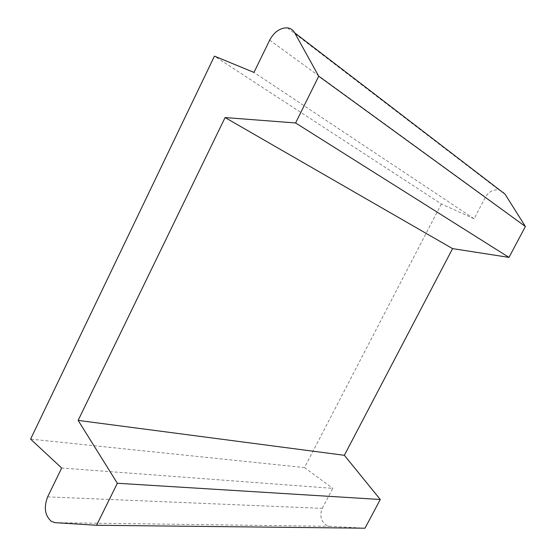 <?xml version="1.0" encoding="UTF-8"?>
<svg xmlns="http://www.w3.org/2000/svg" width="556" height="556" viewBox="0 0 556 556"><rect width="100%" height="100%" fill="white"/><g stroke="black" fill="none" stroke-linecap="round" stroke-linejoin="round"><path stroke-width="0.42" stroke-dasharray="2.78 2.08" d="M47.642 496.869L322.265 508.365C319.408 515.697 320.895 521.396 326.726 525.455L330.055 526.337L365.007 528.2M505.036 194.127L502.492 191.452L499.045 189.992C493.304 189.29 488.766 191.681 485.444 197.171L474.108 218.793L253.981 72.419M474.108 218.793L441.36 203.927L214.449 56.128M441.36 203.927L304.507 467.582L30.601 439.108M322.265 508.365L332.759 488.356L61.667 468.02M304.507 467.582L332.759 488.356M269.681 40.122L485.444 197.171M55.197 522.675L330.055 526.337M287.334 27.863L499.045 189.992"/><path stroke-width="0.83" d="M47.642 496.869C43.653 507.419 44.897 515.593 51.367 521.41L55.197 522.675L96.57 525.267L117.344 483.268L78.139 420.399L225.083 117.566L295.597 122.966L318.727 76.214L294.68 32.811C293.026 29.92 290.586 28.273 287.362 27.863L287.334 27.863C280.106 27.758 274.226 31.845 269.681 40.122L253.981 72.419L214.449 56.128L30.601 439.108L61.667 468.02L47.642 496.869M96.57 525.267L365.007 528.2L380.269 499.496L344.359 455.301L78.139 420.399M344.359 455.301L452.577 248.615L225.083 117.566M452.577 248.615L508.983 257.393L295.597 122.966M508.983 257.393L525.399 226.514L318.727 76.214M525.399 226.514L505.036 194.127L294.68 32.811M380.269 499.496L117.344 483.268"/></g></svg>
